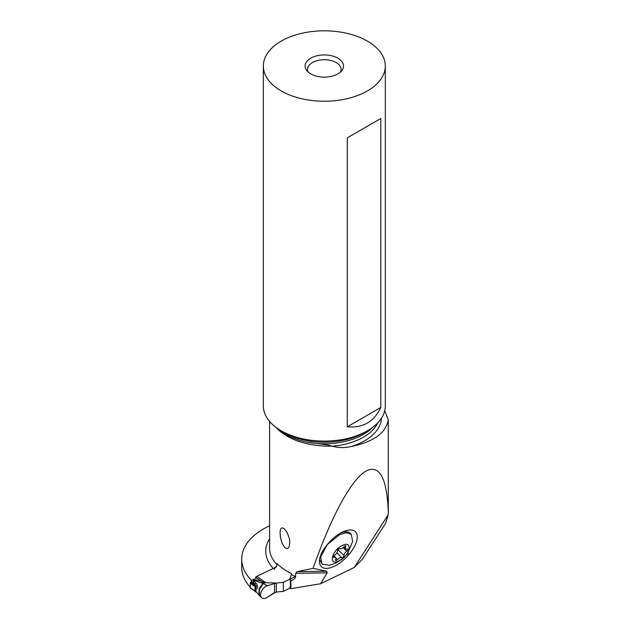 <?xml version="1.0" encoding="UTF-8"?>
<svg xmlns="http://www.w3.org/2000/svg" width="630" height="630" viewBox="0 0 630 630"><rect width="100%" height="100%" fill="white"/><g stroke="black" fill="none" stroke-linecap="round" stroke-linejoin="round"><path stroke-width="0.94" d="M276.68 566.756L256.812 576.379A4.804 3 124.5 0 0 255.559 577.222L261.379 581.222L256.662 579.978C254.024 579.954 252.866 580.427 253.189 581.395L254.457 583.978L256.237 583.388L254.205 581.096C253.228 580.222 253.772 580.175 255.843 580.97L262.915 583.427L263.726 582.915L261.592 582.868L262.678 581.805L261.379 581.222M274.53 592.578L267.585 597.082L275.861 592.137A3.843 2.221 180 0 1 276.334 592.074L283.358 591.357L283.358 582.341L295.509 576.45L283.358 582.341L276.334 583.057A3.843 2.221 0 0 0 275.861 583.12L267.585 585.742L275.861 583.12L274.53 583.514L274.53 592.578L275.861 592.137A3.843 2.221 180 0 1 276.334 592.074L283.358 591.357L290.084 588.097L283.358 591.357M256.812 576.379L266.065 582.75L275.672 582.986M267.585 585.742A7.206 4.504 124.5 0 0 260.804 593.137A7.206 4.504 124.5 0 0 264.663 598.5A7.206 4.504 124.5 0 0 267.585 597.082A7.206 4.504 -55.5 0 1 264.663 598.5A7.206 4.504 -55.5 0 1 261.694 597.775A7.206 4.504 -55.5 0 1 261.568 591.011A7.206 4.504 -55.5 0 1 267.585 585.742L263.269 583.585L265.214 582.616L262.678 581.805M254.457 583.978L256.315 586.113L250.669 582.451A0.961 0.599 124.5 0 0 250.299 583.309L250.299 587.782A0.961 0.599 124.5 0 0 250.488 588.215L256.827 592.57L259.473 595.665L259.347 589.578L263.269 583.585M250.795 582.317L251.37 580.301M266.065 582.75L265.222 582.616M265.12 582.6L263.726 582.915L263.899 582.285M258.914 595.051L259.166 588.507L262.93 583.459M250.299 587.782L256.205 591.846L255.008 590.208L255.945 590.499L255.945 589.168C257.93 588.396 258.024 586.475 256.237 583.388M255.945 590.499L256.237 590.971M256.662 579.978L255.843 580.97M253.189 581.395L254.205 581.096M256.315 586.113L256.205 587.373L255.008 587.365L255.945 589.168M255.008 590.208L255.008 587.365M251.378 581.671L251.378 580.206A73.663 42.525 180 0 1 241.7 559.133A73.663 42.525 180 0 1 263.277 529.058A73.663 42.525 180 0 1 269.593 525.814M256.607 577.938L251.575 580.38L251.575 581.805M274.152 569.441L277.145 564.858L277.145 563.677A59.401 34.296 0 0 0 286.996 571.197A59.401 34.296 0 0 0 291.375 573.489L291.375 574.662A59.401 34.296 0 0 0 295.651 576.505L295.651 573.347L327.183 572.851L320.631 583.742L354.249 567.457L362.502 559.117L385.623 523.247L388.143 514.867L354.249 567.457M388.143 514.867L388.3 512.316C387.041 479.044 380 465.09 367.172 470.452C352.485 477.312 331.632 515.08 313.102 568.362L296.887 571.709L295.651 573.347M388.3 512.316L388.3 419.848L384.725 410.752M381.449 418.218A57.141 32.988 180 0 1 351.233 446.489C373.543 441.921 385.899 433.038 388.3 419.848M351.233 446.489C344.799 447.985 338.499 447.898 332.349 446.213A55.22 31.878 0 0 0 377.63 422.998M372.495 427.479A55.22 31.878 180 0 1 306.7 442.11L328.411 445.056L332.349 446.213M286.996 532.216L284.036 528.531L281.838 527.775L280.547 529.153L280.035 532.444L280.492 537.555L281.893 542.745L284.673 547.557L286.996 548.612L288.201 548.029L289.225 546.415L289.863 542.706L289.367 538.311L286.996 532.216M289.8 579.104L291.375 574.662M289.8 587.443A2.402 1.386 0 0 0 290.359 588.333L290.855 588.672L290.855 580.435L289.8 579.214M290.65 580.293A63.236 36.508 0 0 0 290.942 580.419C293.533 579.97 295.108 578.663 295.651 576.505M290.855 588.672L320.631 583.742M241.7 559.133L241.7 567.362A73.663 42.525 0 0 0 250.299 587.302M327.183 572.851L326.655 571.237L313.102 568.362M327.592 544.17A23.68 11.356 134.5 0 0 319.449 561.094A23.68 11.356 134.5 0 0 322.591 567.559A23.68 11.356 134.5 0 0 348.217 555.282L349.146 554.195A23.68 11.356 134.5 0 0 354.154 530.806A23.68 11.356 134.5 0 0 349.863 529.972A23.68 11.356 134.5 0 0 328.529 543.084L327.592 544.17M306.7 442.11L304.385 441.575C297.139 439.787 290.769 437.307 285.256 434.141L276.901 428.03M263.34 66.032L263.34 405.893A60.984 35.209 0 0 0 281.2 430.786L284.484 432.684A56.346 32.532 0 0 0 364.171 432.684L367.447 430.786A60.984 35.209 0 0 0 385.308 405.893L385.308 66.032A60.984 35.209 180 0 1 347.666 98.556A60.984 35.209 180 0 1 281.2 90.925A60.984 35.209 180 0 1 263.34 66.032A60.984 35.209 180 0 1 300.99 33.5A60.984 35.209 180 0 1 367.447 41.139A60.984 35.209 180 0 1 385.308 66.032M284.484 432.684L281.2 430.786A60.984 35.209 0 0 0 367.447 430.786M337.908 58.188A19.207 11.088 0 0 0 313.433 56.897A19.207 11.088 0 0 0 306.794 70.56A19.207 11.088 0 0 0 310.748 73.875A19.207 11.088 0 0 0 341.862 70.56A19.207 11.088 0 0 0 337.908 58.188M380.819 118.487L347.28 137.86L347.28 426.809C362.959 428.148 374.141 421.69 380.819 407.445L380.819 118.487L347.28 137.86M347.28 426.809L380.819 407.445M340.539 71.97A16.805 9.702 0 0 0 341.129 69.426A16.805 9.702 0 0 0 336.207 62.567A16.805 9.702 0 0 0 317.89 60.464A16.805 9.702 0 0 0 307.519 69.426A16.805 9.702 0 0 0 308.109 71.97M319.583 559.558L322.04 564.086L320.662 556.928L327.403 544.47L339.688 534.634L346.327 532.712L351.296 534.264L352.65 541.509L347.894 552.864L344.563 556.952L336.294 562.834L329.309 565.299L322.04 564.086M351.296 534.264L350.39 533.382A20.884 10.017 134.5 0 0 344.106 531.972A20.884 10.017 134.5 0 0 340.98 532.815M339.129 560.85C328.128 566.606 331.49 550.297 342.326 545.47C353.328 539.713 349.957 556.022 339.129 560.85M342.507 557.519A1.583 0.756 134.5 0 0 343.972 555.558A3.898 1.866 -45.5 0 1 346.791 551.179A1.583 0.756 134.5 0 0 347.815 549.132A1.583 0.756 134.5 0 0 347.232 549.045A3.898 1.866 -45.5 0 1 345.799 548.84A3.898 1.866 -45.5 0 1 345.807 546.73A1.583 0.756 134.5 0 0 345.807 545.871A1.583 0.756 134.5 0 0 344.925 545.903A1.583 0.756 134.5 0 0 343.988 546.651A3.898 1.866 -45.5 0 1 341.696 548.486A3.898 1.866 -45.5 0 1 339.735 548.706A1.583 0.756 134.5 0 0 338.94 548.801A1.583 0.756 134.5 0 0 337.483 550.762A3.898 1.866 -45.5 0 1 334.664 555.132A1.583 0.756 134.5 0 0 333.64 557.188A1.583 0.756 134.5 0 0 334.215 557.274A3.898 1.866 -45.5 0 1 335.648 557.479A3.898 1.866 -45.5 0 1 335.648 559.59A1.583 0.756 134.5 0 0 335.648 560.44A1.583 0.756 134.5 0 0 336.53 560.416A1.583 0.756 134.5 0 0 337.459 559.668A3.898 1.866 -45.5 0 1 339.759 557.833A3.898 1.866 -45.5 0 1 341.712 557.613A1.583 0.756 134.5 0 0 342.507 557.519M337.483 550.738L337.711 549.974M283.358 582.341L276.334 583.057A3.843 2.221 0 0 0 275.861 583.12M276.334 583.057L276.334 592.074M254.087 583.538L251.197 581.545M256.205 587.373L250.299 583.309M269.593 538.729A63.236 36.508 0 0 0 273.192 568.441M269.593 421.423L269.593 548.124A59.401 34.296 0 0 0 277.145 564.858M332.349 446.103A59.401 34.296 180 0 1 286.996 436.11A59.401 34.296 180 0 1 276.042 427.4M290.359 580.096L290.359 588.333M326.655 571.237L296.887 571.709M346.925 554.219L348.217 555.282M349.146 554.195L347.76 553.061M337.94 549.636L343.972 555.558M343.09 547.549L346.791 551.179M336.845 552.833L341.712 557.613M335.955 558.188L337.459 559.668M333.538 556.605L334.215 557.274M344.949 545.887L345.807 546.73M259.473 595.665L261.694 597.775M341.917 532.326L344.106 531.972M333.955 555.81L335.648 557.479M343.799 546.872L345.799 548.84"/></g></svg>
